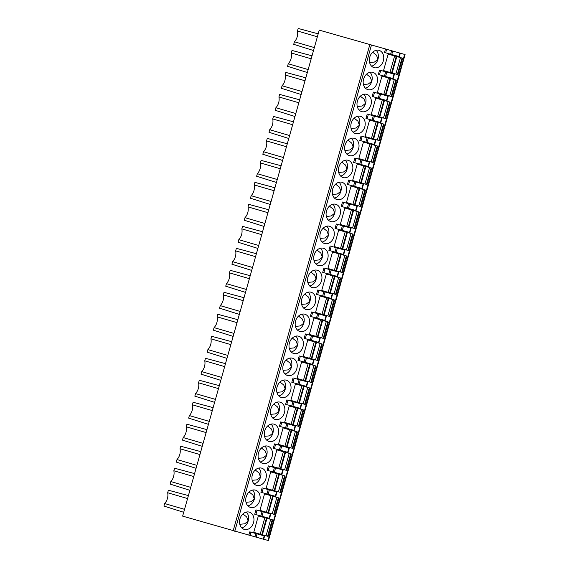 <?xml version="1.0" encoding="UTF-8"?>
<svg xmlns="http://www.w3.org/2000/svg" width="569" height="569" viewBox="0 0 569 569"><rect width="100%" height="100%" fill="white"/><g stroke="black" fill="none" stroke-linecap="round" stroke-linejoin="round"><path stroke-width="0.85" d="M319.245 30.129L405.078 54.553L319.245 30.129L182.635 516.126L263.682 539.298L264.613 535.977L249.77 531.844L264.613 535.977M404.644 54.439L268.035 540.436L268.468 540.55L405.078 54.553M268.035 540.436L263.696 539.241M378.982 50.349A8.99 7.034 106.2 0 0 369.779 57.085A8.99 7.034 106.2 0 0 374.039 67.64A8.99 7.034 106.2 0 0 374.118 67.661A8.99 7.034 106.2 0 0 383.321 60.919A8.99 7.034 106.2 0 0 379.068 50.371A8.99 7.034 106.2 0 0 378.982 50.349M388.165 54.112L402.553 58.18L388.165 54.112L383.534 70.577L389.985 72.455L392.155 73.06L396.785 56.594M372.802 72.334A8.99 7.034 106.2 0 0 363.598 79.077A8.99 7.034 106.2 0 0 367.859 89.625A8.99 7.034 106.2 0 0 367.937 89.646A8.99 7.034 106.2 0 0 377.14 82.91A8.99 7.034 106.2 0 0 372.887 72.355A8.99 7.034 106.2 0 0 372.802 72.334M385.988 94.995L391.742 96.63L396.373 80.165L381.984 76.097L390.604 78.579L387.247 77.583L390.185 78.401L385.533 94.931L385.974 95.044L390.604 78.579M390.05 78.437L385.426 94.902L383.805 94.44L377.354 92.562L381.984 76.097M366.621 94.326A8.99 7.034 106.2 0 0 357.417 101.062A8.99 7.034 106.2 0 0 361.678 111.616A8.99 7.034 106.2 0 0 361.756 111.638A8.99 7.034 106.2 0 0 370.96 104.895A8.99 7.034 106.2 0 0 366.706 94.347A8.99 7.034 106.2 0 0 366.621 94.326M379.808 116.979L385.562 118.622L390.192 102.157L375.803 98.088L383.99 100.443M383.876 100.421L379.246 116.887L377.624 116.432L371.173 114.554L375.803 98.088M360.44 116.311A8.99 7.034 106.2 0 0 351.237 123.053A8.99 7.034 106.2 0 0 355.497 133.601A8.99 7.034 106.2 0 0 355.575 133.623A8.99 7.034 106.2 0 0 364.779 126.887A8.99 7.034 106.2 0 0 360.526 116.332A8.99 7.034 106.2 0 0 360.44 116.311M373.627 138.971L379.381 140.607L384.011 124.142L369.622 120.073L378.243 122.555L374.886 121.56L377.823 122.378L373.172 138.907L373.613 139.021L378.243 122.555M377.695 122.413L373.065 138.879L371.443 138.416L364.992 136.539L369.622 120.073M354.267 138.303A8.99 7.034 106.2 0 0 345.056 145.038A8.99 7.034 106.2 0 0 349.316 155.593A8.99 7.034 106.2 0 0 349.394 155.614A8.99 7.034 106.2 0 0 358.598 148.872A8.99 7.034 106.2 0 0 354.345 138.324A8.99 7.034 106.2 0 0 354.267 138.303M367.446 160.956L373.2 162.599L377.83 146.133L363.442 142.065L372.062 144.547L368.705 143.552L371.642 144.37L366.991 160.899L367.432 161.013L372.062 144.547M371.514 144.398L366.884 160.863L365.262 160.408L358.811 158.531L363.442 142.065M348.086 160.287A8.99 7.034 106.2 0 0 338.875 167.03A8.99 7.034 106.2 0 0 343.135 177.578A8.99 7.034 106.2 0 0 343.214 177.599A8.99 7.034 106.2 0 0 352.424 170.864A8.99 7.034 106.2 0 0 348.164 160.309A8.99 7.034 106.2 0 0 348.086 160.287M361.265 182.948L367.019 184.584L371.649 168.118L357.261 164.05L365.447 166.404M365.334 166.39L360.703 182.855L359.082 182.4L352.631 180.515L357.261 164.05M341.905 182.279A8.99 7.034 106.2 0 0 332.694 189.015A8.99 7.034 106.2 0 0 336.955 199.57A8.99 7.034 106.2 0 0 337.033 199.591A8.99 7.034 106.2 0 0 346.244 192.848A8.99 7.034 106.2 0 0 341.983 182.3A8.99 7.034 106.2 0 0 341.905 182.279M355.084 204.932L360.838 206.575L365.469 190.11L351.08 186.042L359.7 188.524L356.343 187.528L359.281 188.346L354.629 204.876L355.07 204.989L359.7 188.524M359.153 188.375L354.523 204.84L352.901 204.385L346.45 202.507L351.08 186.042M335.724 204.264A8.99 7.034 106.2 0 0 326.514 211.007A8.99 7.034 106.2 0 0 330.774 221.554A8.99 7.034 106.2 0 0 330.852 221.583A8.99 7.034 106.2 0 0 340.063 214.84A8.99 7.034 106.2 0 0 335.802 204.292A8.99 7.034 106.2 0 0 335.724 204.264M348.904 226.924L354.658 228.56L359.288 212.095L344.899 208.026L353.086 210.381M352.972 210.366L348.342 226.832L346.72 226.377L340.269 224.492L344.899 208.026M329.543 226.256A8.99 7.034 106.2 0 0 320.333 232.991A8.99 7.034 106.2 0 0 324.593 243.546A8.99 7.034 106.2 0 0 324.671 243.568A8.99 7.034 106.2 0 0 333.882 236.825A8.99 7.034 106.2 0 0 329.622 226.277A8.99 7.034 106.2 0 0 329.543 226.256M342.723 248.909L348.477 250.552L353.107 234.087L338.719 230.018L346.905 232.372M346.791 232.351L342.161 248.817L340.539 248.361L334.088 246.484L338.719 230.018M323.363 248.24A8.99 7.034 106.2 0 0 314.152 254.983A8.99 7.034 106.2 0 0 318.412 265.531A8.99 7.034 106.2 0 0 318.491 265.559A8.99 7.034 106.2 0 0 327.701 258.817A8.99 7.034 106.2 0 0 323.441 248.269A8.99 7.034 106.2 0 0 323.363 248.24M336.542 270.901L342.296 272.537L346.926 256.071L332.538 252.003L340.724 254.357M340.611 254.343L335.98 270.808L334.359 270.353L327.908 268.468L332.538 252.003M317.182 270.232A8.99 7.034 106.2 0 0 307.971 276.975A8.99 7.034 106.2 0 0 312.232 287.523A8.99 7.034 106.2 0 0 312.31 287.544A8.99 7.034 106.2 0 0 321.521 280.802A8.99 7.034 106.2 0 0 317.26 270.254A8.99 7.034 106.2 0 0 317.182 270.232M330.361 292.886L336.115 294.529L340.746 278.063L326.357 273.995L334.977 276.477L331.62 275.481L334.558 276.299L329.913 292.829L330.347 292.943L334.977 276.477M334.43 276.328L329.8 292.793L328.178 292.338L321.727 290.46L326.357 273.995M311.001 292.217A8.99 7.034 106.2 0 0 301.79 298.96A8.99 7.034 106.2 0 0 306.051 309.508A8.99 7.034 106.2 0 0 306.129 309.536A8.99 7.034 106.2 0 0 315.34 302.793A8.99 7.034 106.2 0 0 311.079 292.246A8.99 7.034 106.2 0 0 311.001 292.217M324.181 314.877L329.935 316.513L334.565 300.048L320.176 295.98L328.797 298.469L325.447 297.473L328.377 298.284L323.733 314.813L324.166 314.934L328.797 298.469M328.249 298.32L323.619 314.785L321.997 314.33L315.546 312.445L320.176 295.98M304.82 314.209A8.99 7.034 106.2 0 0 295.61 320.952A8.99 7.034 106.2 0 0 299.87 331.499A8.99 7.034 106.2 0 0 299.948 331.521A8.99 7.034 106.2 0 0 309.159 324.778A8.99 7.034 106.2 0 0 304.899 314.23A8.99 7.034 106.2 0 0 304.82 314.209M318 336.862L323.754 338.505L328.384 322.04L313.996 317.971L322.182 320.326M322.068 320.304L317.438 336.77L315.816 336.315L309.365 334.437L313.996 317.971M298.64 336.194A8.99 7.034 106.2 0 0 289.429 342.936A8.99 7.034 106.2 0 0 293.689 353.484A8.99 7.034 106.2 0 0 293.768 353.513A8.99 7.034 106.2 0 0 302.978 346.77A8.99 7.034 106.2 0 0 298.718 336.222A8.99 7.034 106.2 0 0 298.64 336.194M311.819 358.854L317.573 360.49L322.203 344.025L307.815 339.956L316.435 342.446L313.085 341.45L316.015 342.261L311.371 358.79L311.805 358.911L316.435 342.446M315.887 342.296L311.257 358.762L309.636 358.306L303.185 356.422L307.815 339.956M292.459 358.186A8.99 7.034 106.2 0 0 283.248 364.928A8.99 7.034 106.2 0 0 287.509 375.476A8.99 7.034 106.2 0 0 287.587 375.497A8.99 7.034 106.2 0 0 296.798 368.755A8.99 7.034 106.2 0 0 292.537 358.207A8.99 7.034 106.2 0 0 292.459 358.186M305.638 380.839L311.392 382.482L316.023 366.016L301.634 361.948L310.254 364.43L306.904 363.435L309.835 364.252L305.19 380.782L305.624 380.896L310.254 364.43M309.707 364.288L305.076 380.753L303.455 380.291L297.004 378.413L301.634 361.948M286.278 380.17A8.99 7.034 106.2 0 0 277.067 386.913A8.99 7.034 106.2 0 0 281.328 397.461A8.99 7.034 106.2 0 0 281.406 397.489A8.99 7.034 106.2 0 0 290.617 390.747A8.99 7.034 106.2 0 0 286.356 380.199A8.99 7.034 106.2 0 0 286.278 380.17M299.458 402.831L305.212 404.467L309.842 388.001L295.453 383.933L303.64 386.287M303.526 386.273L298.896 402.738L297.274 402.283L290.823 400.398L295.453 383.933M280.097 402.162A8.99 7.034 106.2 0 0 270.887 408.905A8.99 7.034 106.2 0 0 275.147 419.453A8.99 7.034 106.2 0 0 275.225 419.474A8.99 7.034 106.2 0 0 284.436 412.731A8.99 7.034 106.2 0 0 280.176 402.183A8.99 7.034 106.2 0 0 280.097 402.162M293.277 424.815L299.031 426.458L303.661 409.993L289.272 405.925L297.893 408.407L294.543 407.411L297.473 408.229L292.829 424.759L293.263 424.872L297.893 408.407M297.345 408.265L292.715 424.73L291.093 424.268L284.642 422.39L289.272 405.925M273.917 424.147A8.99 7.034 106.2 0 0 264.706 430.889A8.99 7.034 106.2 0 0 268.966 441.437A8.99 7.034 106.2 0 0 269.045 441.466A8.99 7.034 106.2 0 0 278.255 434.723A8.99 7.034 106.2 0 0 273.995 424.175A8.99 7.034 106.2 0 0 273.917 424.147M287.096 446.807L292.857 448.443L297.48 431.978L283.092 427.916L291.278 430.264M291.164 430.249L286.534 446.715L284.913 446.26L278.461 444.382L283.092 427.916M267.736 446.139A8.99 7.034 106.2 0 0 258.525 452.881A8.99 7.034 106.2 0 0 262.786 463.429A8.99 7.034 106.2 0 0 262.864 463.451A8.99 7.034 106.2 0 0 272.074 456.715A8.99 7.034 106.2 0 0 267.814 446.16A8.99 7.034 106.2 0 0 267.736 446.139M280.915 468.792L286.676 470.435L291.3 453.97L276.911 449.901L285.097 452.255M284.984 452.241L280.353 468.707L278.732 468.244L272.281 466.367L276.911 449.901M261.555 468.123A8.99 7.034 106.2 0 0 252.344 474.866A8.99 7.034 106.2 0 0 256.605 485.414A8.99 7.034 106.2 0 0 256.683 485.442A8.99 7.034 106.2 0 0 265.894 478.7A8.99 7.034 106.2 0 0 261.633 468.152A8.99 7.034 106.2 0 0 261.555 468.123M270.73 471.893L285.119 475.954L270.73 471.893L266.1 488.358L272.551 490.236L274.72 490.841L279.351 474.375M255.374 490.115A8.99 7.034 106.2 0 0 246.164 496.858A8.99 7.034 106.2 0 0 250.424 507.406A8.99 7.034 106.2 0 0 250.502 507.427A8.99 7.034 106.2 0 0 259.713 500.692A8.99 7.034 106.2 0 0 255.453 490.137A8.99 7.034 106.2 0 0 255.374 490.115M264.549 493.878L278.938 497.946L264.549 493.878L259.919 510.343L266.37 512.221L268.54 512.825L273.17 496.36M258.369 515.87L272.757 519.931L258.369 515.87L253.738 532.335L260.189 534.213L262.359 534.817L266.989 518.352M249.194 512.107A8.99 7.034 106.2 0 0 239.983 518.843A8.99 7.034 106.2 0 0 244.243 529.398A8.99 7.034 106.2 0 0 244.321 529.419A8.99 7.034 106.2 0 0 253.532 522.676A8.99 7.034 106.2 0 0 249.272 512.128A8.99 7.034 106.2 0 0 249.194 512.107M270.794 513.992L255.95 509.86L257.096 510.18L255.858 514.561L261.96 516.289L269.564 518.373L270.794 513.992L257.096 510.18M276.975 492L262.131 487.868L263.276 488.188L262.039 492.576L268.141 494.305L275.745 496.388L276.975 492L263.276 488.188M282.722 469.894L268.312 465.883L283.156 470.015L282.722 469.894L281.491 474.283L281.925 474.397L283.156 470.015M288.903 447.91L274.493 443.891L289.337 448.023L288.903 447.91L287.672 452.291L288.106 452.412L289.337 448.023M295.083 425.918L280.673 421.899L295.517 426.039L295.083 425.918L293.853 430.306L294.287 430.42L295.517 426.039M301.264 403.933L286.854 399.915L301.698 404.047L301.264 403.933L300.034 408.314L300.468 408.435L301.698 404.047M307.445 381.941L293.035 377.923L307.879 382.055L307.445 381.941L306.214 386.33L306.648 386.443L307.879 382.055M313.626 359.957L299.216 355.938L314.06 360.07L313.626 359.957L312.395 364.338L312.829 364.459L314.06 360.07M319.806 337.965L305.397 333.946L320.24 338.078L319.806 337.965L318.569 342.353L319.01 342.467L320.24 338.078M325.987 315.98L311.577 311.961L326.421 316.094L325.987 315.98L324.75 320.361L325.191 320.482L326.421 316.094M332.168 293.988L317.758 289.97L332.602 294.102L332.168 293.988L330.93 298.376L331.371 298.49L332.602 294.102M338.349 272.003L323.939 267.985L338.783 272.117L338.349 272.003L337.111 276.385L337.552 276.506L338.783 272.117M344.529 250.011L330.12 245.993L344.963 250.125L344.529 250.011L343.292 254.4L343.733 254.514L344.963 250.125M350.71 228.027L336.3 224.008L351.144 228.141L350.71 228.027L349.473 232.408L349.914 232.522L351.144 228.141M356.891 206.035L342.481 202.016L357.325 206.149L356.891 206.035L355.653 210.423L356.094 210.537L357.325 206.149M363.072 184.05L348.662 180.032L363.506 184.164L363.072 184.05L361.834 188.431L362.275 188.545L363.506 184.164M369.253 162.058L354.843 158.04L369.686 162.172L369.253 162.058L368.015 166.447L368.456 166.561L369.686 162.172M375.433 140.066L361.023 136.055L375.867 140.187L375.433 140.066L374.196 144.455L374.637 144.569L375.867 140.187M381.614 118.082L367.204 114.063L382.048 118.196L381.614 118.082L380.377 122.47L380.817 122.584L382.048 118.196M387.795 96.09L373.385 92.078L388.229 96.211L387.795 96.09L386.557 100.478L386.998 100.592L388.229 96.211M394.409 74.219L379.566 70.087L380.704 70.407L379.473 74.795L385.569 76.523L393.179 78.607L394.409 74.219L380.704 70.407M313.505 50.534L293.718 44.318L294.429 41.779A10.192 7.973 -73.8 0 0 297.459 30.989L317.374 36.793M318.199 33.848L298.177 28.45L297.459 30.989M318.185 33.884L315.916 33.222M314.337 47.583L294.429 41.779M385.448 49.169L384.509 52.483L391.749 54.532L399.36 56.615L400.291 53.301M183.716 512.292L163.922 506.076L164.633 503.537A10.192 7.973 -73.8 0 0 167.67 492.747L187.578 498.551M188.41 495.599L168.381 490.208L167.67 492.747M184.541 509.34L164.633 503.537M189.897 490.307L170.103 484.091L170.814 481.552A10.192 7.973 -73.8 0 0 173.851 470.762L193.759 476.559M194.591 473.607L174.562 468.216L173.851 470.762M190.722 487.349L170.814 481.552M196.077 468.315L176.283 462.099L176.995 459.56A10.192 7.973 -73.8 0 0 180.032 448.77L199.939 454.574M200.772 451.622L180.743 446.231L180.032 448.77M196.902 465.364L176.995 459.56M202.258 446.331L182.464 440.114L183.175 437.568A10.192 7.973 -73.8 0 0 186.212 426.786L186.924 424.239L206.945 429.631M186.212 426.786L206.12 432.582M203.083 443.372L183.175 437.568M208.439 424.339L188.645 418.123L189.356 415.583A10.192 7.973 -73.8 0 0 192.393 404.794L193.104 402.255L213.126 407.646M192.393 404.794L212.301 410.598M209.264 421.387L189.356 415.583M214.62 402.354L194.826 396.138L195.537 393.592A10.192 7.973 -73.8 0 0 198.574 382.809L199.285 380.263L219.307 385.654M198.574 382.809L218.482 388.606M215.445 399.395L195.537 393.592M220.8 380.362L201.006 374.146L201.718 371.607A10.192 7.973 -73.8 0 0 204.755 360.817L205.466 358.278L225.488 363.662M204.755 360.817L224.663 366.621M221.626 377.411L201.718 371.607M226.981 358.378L207.187 352.161L207.898 349.615A10.192 7.973 -73.8 0 0 210.935 338.832L211.647 336.286L231.668 341.677M210.935 338.832L230.843 344.629M227.806 355.419L207.898 349.615M233.162 336.386L213.368 330.169L214.079 327.63A10.192 7.973 -73.8 0 0 217.116 316.841L217.827 314.301L237.849 319.686M217.116 316.841L237.024 322.644M233.987 333.434L214.079 327.63M239.343 314.394L219.549 308.185L220.26 305.638A10.192 7.973 -73.8 0 0 223.297 294.856L224.008 292.31L244.03 297.701M223.297 294.856L243.205 300.652M240.168 311.442L220.26 305.638M245.524 292.409L225.729 286.193L226.441 283.654A10.192 7.973 -73.8 0 0 229.478 272.864L230.189 270.325L250.211 275.709M229.478 272.864L249.386 278.668M246.349 289.457L226.441 283.654M251.704 270.417L231.91 264.208L232.621 261.662A10.192 7.973 -73.8 0 0 235.658 250.879L236.37 248.333L256.391 253.724M235.658 250.879L255.566 256.676M252.529 267.466L232.621 261.662M257.885 248.433L238.091 242.216L238.802 239.677A10.192 7.973 -73.8 0 0 241.839 228.887L242.55 226.348L262.572 231.732M241.839 228.887L261.747 234.691M258.71 245.481L238.802 239.677M264.066 226.441L244.272 220.231L244.983 217.685A10.192 7.973 -73.8 0 0 248.02 206.896L248.731 204.356L268.753 209.748M248.02 206.896L267.928 212.699M264.891 223.489L244.983 217.685M270.239 204.456L250.452 198.24L251.164 195.7A10.192 7.973 -73.8 0 0 254.194 184.911L254.912 182.372L274.934 187.756M254.194 184.911L274.109 190.715M271.072 201.504L251.164 195.7M276.42 182.464L256.633 176.255L257.344 173.709A10.192 7.973 -73.8 0 0 260.374 162.919L261.093 160.38L281.114 165.771M260.374 162.919L280.289 168.723M277.252 179.512L257.344 173.709M282.601 160.479L262.814 154.263L263.525 151.724A10.192 7.973 -73.8 0 0 266.555 140.934L267.274 138.395L287.295 143.779M266.555 140.934L286.47 146.738M283.433 157.521L263.525 151.724M288.782 138.487L268.995 132.271L269.706 129.732A10.192 7.973 -73.8 0 0 272.736 118.942L273.454 116.403L293.476 121.794M272.736 118.942L292.651 124.746M289.614 135.536L269.706 129.732M294.962 116.503L275.176 110.286L275.887 107.747A10.192 7.973 -73.8 0 0 278.917 96.958L279.635 94.418L299.657 99.803M278.917 96.958L298.832 102.761M295.795 113.544L275.887 107.747M301.143 94.511L281.356 88.295L282.068 85.755A10.192 7.973 -73.8 0 0 285.097 74.966L285.816 72.427L305.838 77.818M285.097 74.966L305.012 80.77M301.975 91.559L282.068 85.755M307.324 72.526L287.537 66.31L288.248 63.771A10.192 7.973 -73.8 0 0 291.278 52.981L291.997 50.442L312.018 55.826M291.278 52.981L311.193 58.785M308.156 69.567L288.248 63.771M369.615 62.533L374.459 62.057L377.965 59.304A8.99 7.034 -73.8 0 1 371.557 66.139M376.173 50.3A8.99 7.034 -73.8 0 1 377.965 59.304L376.465 55.157L372.681 52.227M392.169 73.003L397.923 74.646L402.553 58.18M363.442 84.518L368.278 84.041L371.785 81.289A8.99 7.034 -73.8 0 1 365.376 88.131M369.992 72.284A8.99 7.034 -73.8 0 1 371.785 81.289L370.284 77.149L366.5 74.212M396.373 80.165L390.185 78.401M357.261 106.51L362.097 106.033L365.604 103.281A8.99 7.034 -73.8 0 1 359.195 110.116M363.811 94.276A8.99 7.034 -73.8 0 1 365.604 103.281L364.103 99.134L360.319 96.204M379.246 116.887L379.793 117.036L384.424 100.571M390.192 102.157L384.004 100.386M351.08 128.502L355.917 128.018L359.423 125.265A8.99 7.034 -73.8 0 1 353.015 132.108M357.631 116.261A8.99 7.034 -73.8 0 1 359.423 125.265L357.922 121.126L354.138 118.188M384.011 124.142L377.823 122.378M344.899 150.486L349.736 150.01L353.242 147.257A8.99 7.034 -73.8 0 1 346.834 154.092M351.45 138.253A8.99 7.034 -73.8 0 1 353.242 147.257L351.742 143.111L347.958 140.18M377.83 146.133L371.642 144.37M338.719 172.478L343.555 171.994L347.062 169.242A8.99 7.034 -73.8 0 1 340.653 176.084M345.269 160.245A8.99 7.034 -73.8 0 1 347.062 169.242L345.561 165.102L341.777 162.165M360.703 182.855L361.251 182.998L365.881 166.532M371.649 168.118L365.462 166.354M332.538 194.463L337.374 193.986L340.881 191.234A8.99 7.034 -73.8 0 1 334.472 198.069M339.088 182.229A8.99 7.034 -73.8 0 1 340.881 191.234L339.38 187.087L335.596 184.157M365.469 190.11L359.281 188.346M326.357 216.455L331.194 215.971L334.7 213.219A8.99 7.034 -73.8 0 1 328.292 220.061M332.908 204.221A8.99 7.034 -73.8 0 1 334.7 213.219L333.199 209.079L329.415 206.142M348.342 226.832L348.889 226.974L353.52 210.509M359.288 212.095L353.1 210.331M320.176 238.439L325.013 237.963L328.519 235.21A8.99 7.034 -73.8 0 1 322.111 242.045M326.727 226.206A8.99 7.034 -73.8 0 1 328.519 235.21L327.019 231.064L323.235 228.133M342.161 248.817L342.709 248.966L347.339 232.501M353.107 234.087L346.919 232.323M313.996 260.431L318.832 259.948L322.339 257.195A8.99 7.034 -73.8 0 1 315.93 264.037M320.546 248.198A8.99 7.034 -73.8 0 1 322.339 257.195L320.838 253.056L317.054 250.118M335.98 270.808L336.528 270.951L341.158 254.485M346.926 256.071L340.739 254.307M307.815 282.416L312.651 281.94L316.158 279.187A8.99 7.034 -73.8 0 1 309.749 286.029M314.365 270.183A8.99 7.034 -73.8 0 1 316.158 279.187L314.657 275.04L310.873 272.11M340.746 278.063L334.558 276.299M301.634 304.408L306.471 303.931L309.977 301.172A8.99 7.034 -73.8 0 1 303.569 308.014M308.185 292.174A8.99 7.034 -73.8 0 1 309.977 301.172L308.476 297.032L304.692 294.095M334.565 300.048L328.377 298.284M295.453 326.393L300.29 325.916L303.796 323.164A8.99 7.034 -73.8 0 1 297.388 330.006M302.004 314.159A8.99 7.034 -73.8 0 1 303.796 323.164L302.295 319.017L298.512 316.087M317.438 336.77L317.986 336.919L322.616 320.454M328.384 322.04L322.196 320.276M289.272 348.384L294.109 347.908L297.615 345.148A8.99 7.034 -73.8 0 1 291.207 351.991M295.823 336.151A8.99 7.034 -73.8 0 1 297.615 345.148L296.115 341.009L292.331 338.071M322.203 344.025L316.015 342.261M283.092 370.369L287.928 369.893L291.435 367.14A8.99 7.034 -73.8 0 1 285.026 373.982M289.642 358.136A8.99 7.034 -73.8 0 1 291.435 367.14L289.934 362.994L286.15 360.063M316.023 366.016L309.835 364.252M276.911 392.361L281.747 391.885L285.254 389.125A8.99 7.034 -73.8 0 1 278.846 395.967M283.462 380.128A8.99 7.034 -73.8 0 1 285.254 389.125L283.753 384.985L279.969 382.048M298.896 402.738L299.443 402.888L304.074 386.422M309.842 388.001L303.654 386.237M270.73 414.346L275.574 413.869L279.073 411.117A8.99 7.034 -73.8 0 1 272.665 417.959M277.281 402.112A8.99 7.034 -73.8 0 1 279.073 411.117L277.572 406.97L273.789 404.04M303.661 409.993L297.473 408.229M264.549 436.338L269.393 435.861L272.892 433.101A8.99 7.034 -73.8 0 1 266.484 439.944M271.1 424.104A8.99 7.034 -73.8 0 1 272.892 433.101L271.392 428.962L267.608 426.025M286.534 446.715L287.082 446.864L291.712 430.399M297.48 431.978L291.292 430.214M258.369 458.322L263.212 457.846L266.712 455.093A8.99 7.034 -73.8 0 1 260.303 461.936M264.919 446.089A8.99 7.034 -73.8 0 1 266.712 455.093L265.211 450.947L261.427 448.016M280.353 468.707L280.901 468.849L285.531 452.383M291.3 453.97L285.112 452.206M252.188 480.314L257.032 479.838L260.531 477.078A8.99 7.034 -73.8 0 1 254.123 483.92M258.739 468.081A8.99 7.034 -73.8 0 1 260.531 477.078L259.03 472.939L255.253 470.001M274.735 490.784L280.496 492.42L285.119 475.954M246.007 502.299L250.851 501.822L254.35 499.07A8.99 7.034 -73.8 0 1 247.942 505.912M252.558 490.065A8.99 7.034 -73.8 0 1 254.35 499.07L252.849 494.923L249.073 491.993M268.554 512.769L274.315 514.412L278.938 497.946M262.373 534.76L268.134 536.396L272.757 519.931M239.826 524.291L244.67 523.814L248.169 521.055A8.99 7.034 -73.8 0 1 241.761 527.897M246.377 512.057A8.99 7.034 -73.8 0 1 248.169 521.055L246.669 516.915L242.892 513.978M255.95 509.86L254.72 514.241L255.858 514.561M262.131 487.868L260.901 492.256L262.039 492.576M281.491 474.283L268.219 470.584L269.457 466.196M268.312 465.883L267.081 470.264L268.219 470.584M274.493 443.891L273.262 448.28L287.672 452.291M280.673 421.899L279.443 426.288L293.853 430.306M286.854 399.915L285.624 404.303L300.034 408.314M293.035 377.923L291.805 382.311L306.214 386.33M299.216 355.938L297.985 360.326L312.395 364.338M305.397 333.946L304.166 338.335L318.569 342.353M311.577 311.961L310.347 316.35L324.75 320.361M317.758 289.97L316.528 294.358L330.93 298.376M323.939 267.985L322.708 272.373L337.111 276.385M330.12 245.993L328.889 250.381L343.292 254.4M336.3 224.008L335.063 228.389L349.473 232.408M342.481 202.016L341.244 206.405L355.653 210.423M348.662 180.032L347.424 184.413L361.834 188.431M354.843 158.04L353.605 162.428L368.015 166.447M361.023 136.055L359.786 140.436L374.196 144.455M367.204 114.063L365.967 118.452L380.377 122.47M373.385 92.078L372.147 96.46L386.557 100.478M379.566 70.087L378.328 74.475L379.473 74.795M371.386 45.307L234.777 531.304M248.838 535.166L249.77 531.844M369.765 44.851L233.155 530.849M386.586 49.489L385.654 52.803M390.611 54.211L391.543 50.897M392.681 51.217L391.749 54.532M398.919 56.502L399.851 53.187M250.915 532.164L249.976 535.486M263.248 539.177L264.18 535.863M257.01 533.893L256.078 537.214M254.933 536.894L255.865 533.573M396.365 56.409L391.714 72.946M396.23 56.445L391.607 72.91M389.985 72.455L394.616 55.99M395.853 74.07L400.484 57.604M402.006 58.031L397.375 74.496M397.489 74.525L402.112 58.059M383.805 94.44L388.435 77.974M389.673 96.054L394.303 79.589M395.825 80.023L391.195 96.488M391.308 96.517L395.932 80.051M379.352 116.922L383.983 100.457M377.624 116.432L382.254 99.966M383.492 118.046L388.122 101.581M389.644 102.007L385.014 118.473M385.128 118.501L389.751 102.036M371.443 138.416L376.073 121.951M377.311 140.031L381.941 123.565M383.463 123.999L378.833 140.465M378.947 140.493L383.577 124.028M365.262 160.408L369.893 143.943M371.13 162.023L375.76 145.557M377.283 145.984L372.652 162.45M372.766 162.478L377.396 146.013M360.81 182.884L365.44 166.418M359.082 182.4L363.712 165.935M364.949 184.007L369.58 167.542M371.102 167.976L366.472 184.441M366.585 184.47L371.216 168.004M352.901 204.385L357.531 187.919M358.769 205.999L363.399 189.534M364.921 189.961L360.291 206.426M360.405 206.455L365.035 189.989M348.456 226.86L353.079 210.395M346.72 226.377L351.35 209.911M352.588 227.984L357.218 211.519M358.74 211.953L354.11 228.418M354.224 228.446L358.854 211.981M342.275 248.852L346.898 232.387M340.539 248.361L345.17 231.896M346.407 249.976L351.037 233.51M352.56 233.937L347.929 250.403M348.043 250.431L352.673 233.966M336.094 270.837L340.717 254.371M334.359 270.353L338.989 253.888M340.226 271.968L344.857 255.502M346.379 255.929L341.749 272.395M341.862 272.423L346.493 255.958M328.178 292.338L332.808 275.873M334.046 293.953L338.676 277.487M340.198 277.914L335.568 294.379M335.682 294.408L340.312 277.949M321.997 314.33L326.627 297.864M327.872 315.944L332.495 299.479M334.017 299.906L329.387 316.371M329.501 316.4L334.131 299.934M317.552 336.805L322.175 320.34M315.816 336.315L320.447 319.849M321.691 337.929L326.314 321.464M327.836 321.89L323.206 338.356M323.32 338.391L327.95 321.926M309.636 358.306L314.266 341.841M315.511 359.921L320.134 343.456M321.656 343.882L317.025 360.348M317.139 360.376L321.769 343.911M303.455 380.291L308.085 363.826M309.33 381.906L313.953 365.44M315.475 365.867L310.845 382.332M310.959 382.368L315.589 365.903M299.01 402.767L303.633 386.301M297.274 402.283L301.904 385.818M303.149 403.898L307.772 387.432M309.294 387.859L304.664 404.324M304.778 404.353L309.408 387.887M291.093 424.268L295.724 407.802M296.968 425.882L301.591 409.417M303.113 409.844L298.483 426.309M298.597 426.345L303.227 409.879M286.648 446.743L291.271 430.278M284.913 446.26L289.543 429.794M290.787 447.874L295.411 431.409M296.933 431.835L292.302 448.301M292.416 448.329L297.046 431.864M280.467 468.735L285.09 452.27M278.732 468.244L283.362 451.779M284.607 469.859L289.23 453.393M290.752 453.82L286.122 470.286M286.235 470.321L290.866 453.856M274.286 490.72L278.91 474.254M278.803 474.226L274.173 490.691M272.551 490.236L277.181 473.771M278.426 491.851L283.049 475.385M284.571 475.812L279.941 492.277M280.055 492.306L284.685 475.84M272.75 496.182L268.106 512.712M272.622 496.218L267.992 512.683M266.37 512.221L271 495.755M272.245 513.835L276.868 497.37M278.39 497.797L273.76 514.262M273.874 514.298L278.504 497.832M266.569 518.167L261.925 534.696M266.441 518.203L261.811 534.668M260.189 534.213L264.82 517.747M266.064 535.827L270.688 519.362M272.21 519.789L267.579 536.254M267.693 536.283L272.323 519.817M269.13 518.259L270.36 513.871M263.191 511.908L261.96 516.289M260.815 515.969L262.046 511.588M275.311 496.268L276.541 491.886M269.372 489.916L268.141 494.305M266.996 493.984L268.227 489.596M275.552 467.931L274.322 472.313M274.407 467.611L273.177 471.993M281.733 445.94L280.503 450.328M280.588 445.619L279.358 450.008M274.4 448.6L275.638 444.211M287.914 423.948L286.684 428.336M286.769 423.635L285.538 428.016M280.581 426.608L281.819 422.219M294.095 401.963L292.864 406.351M292.95 401.643L291.719 406.031M286.762 404.623L287.999 400.235M300.276 379.971L299.045 384.36M299.13 379.658L297.9 384.039M292.943 382.631L294.173 378.243M306.456 357.986L305.226 362.375M305.311 357.666L304.081 362.055M299.123 360.646L300.354 356.258M312.637 335.995L311.407 340.383M311.492 335.674L310.261 340.063M305.304 338.655L306.535 334.266M318.818 314.01L317.58 318.398M317.673 313.69L316.442 318.078M311.485 316.67L312.715 312.281M324.999 292.018L323.761 296.406M323.853 291.698L322.623 296.086M317.666 294.678L318.896 290.29M331.179 270.033L329.942 274.422M330.034 269.713L328.804 274.102M323.846 272.686L325.077 268.305M337.36 248.041L336.123 252.43M336.215 247.721L334.985 252.11M330.027 250.701L331.258 246.313M343.541 226.057L342.303 230.438M342.396 225.737L341.165 230.125M336.208 228.71L337.438 224.328M349.722 204.065L348.484 208.453M348.577 203.745L347.346 208.133M342.389 206.725L343.619 202.336M355.902 182.08L354.665 186.461M354.757 181.76L353.527 186.148M348.569 184.733L349.8 180.352M362.083 160.088L360.846 164.477M360.938 159.768L359.708 164.157M354.75 162.748L355.981 158.36M368.264 138.103L367.026 142.485M367.119 137.783L365.888 142.165M360.931 140.756L362.161 136.375M374.445 116.112L373.207 120.5M373.3 115.792L372.069 120.18M367.112 118.772L368.342 114.383M380.625 94.127L379.388 98.508M379.48 93.807L378.25 98.188M373.292 96.78L374.523 92.398M393.976 74.105L392.738 78.494M386.806 72.135L385.569 76.523M385.661 71.815L384.431 76.203"/></g></svg>
